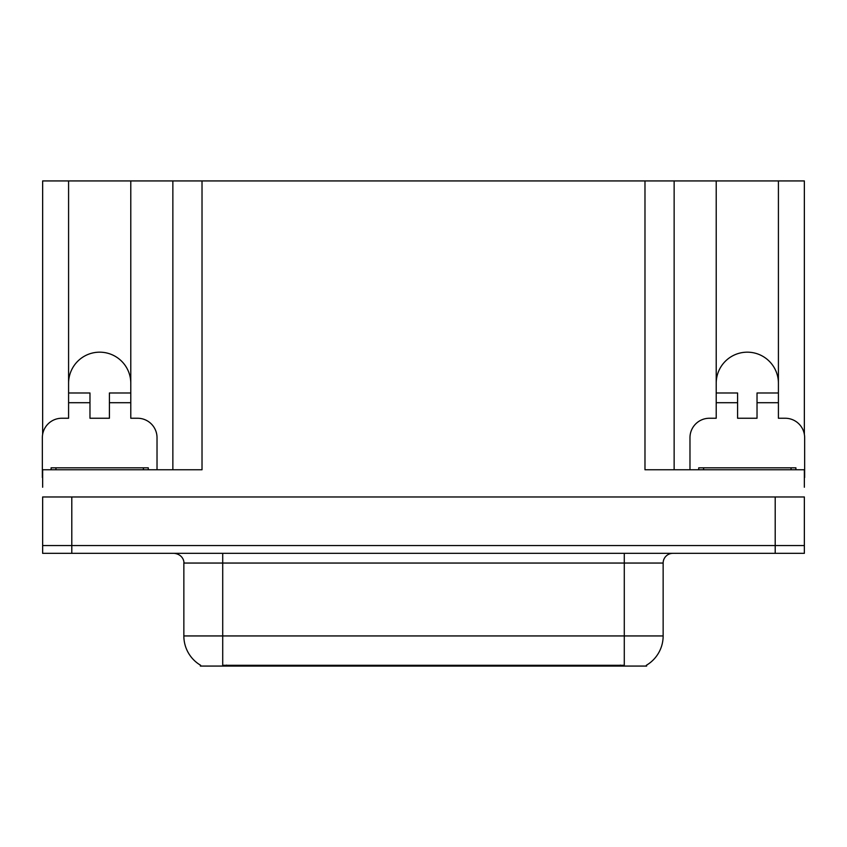 <?xml version="1.0" encoding="UTF-8"?>
<svg xmlns="http://www.w3.org/2000/svg" width="847" height="847" viewBox="0 0 847 847"><rect width="100%" height="100%" fill="white"/><g stroke="black" fill="none" stroke-linecap="round" stroke-linejoin="round"><path stroke-width="1.27" d="M646.632 665.107L646.632 666.07L200.368 666.07L200.368 665.107M68.586 383.268A31.095 31.095 0 0 1 99.692 352.172A31.095 31.095 0 0 1 130.787 383.268M71.794 553.335L804.354 553.335L804.354 545.563L42.646 545.563L42.646 496.967L71.794 496.967L71.794 545.563L42.646 545.563L42.646 553.335L71.794 553.335L71.794 545.563L804.354 545.563L804.354 496.967L71.794 496.967M42.646 477.539A19.439 19.439 0 0 0 42.35 477.528L42.35 437.687A19.439 19.439 0 0 1 61.789 418.249L68.586 418.249L68.586 402.706L89.973 402.706L89.973 418.249L109.411 418.249L109.411 402.706L130.787 402.706L130.787 180.93L644.98 180.93L644.98 469.757L804.354 469.757L804.354 487.247M42.646 487.247L42.646 469.757L202.02 469.757L202.02 180.93M89.973 402.706L89.973 392.987L68.586 392.987L68.586 180.93L42.646 180.93L42.646 434.331M689.977 469.757L689.977 437.687A19.439 19.439 0 0 1 709.415 418.249L716.213 418.249L716.213 402.706L737.589 402.706L737.589 418.249L757.027 418.249L757.027 402.706L778.414 402.706L778.414 180.93L804.354 180.93L804.354 434.331M172.862 180.93L172.862 469.757M644.98 180.93L674.138 180.93L674.138 469.757L674.138 180.93L716.213 180.93L716.213 402.706M778.414 180.93L716.213 180.93M68.586 180.93L130.787 180.93M778.414 383.268A31.095 31.095 0 0 0 747.308 352.172A31.095 31.095 0 0 0 716.213 383.268M200.654 665.287A34.018 34.018 0 0 1 183.852 635.938L222.719 635.938L222.719 665.287L624.281 665.287L624.281 635.938L663.148 635.938L663.148 563.054A9.719 9.719 0 0 1 672.867 553.335M183.852 635.938L183.852 563.054C184.339 561.476 182.677 554.234 174.133 553.335M646.346 665.287A34.018 34.018 0 0 0 663.148 635.938M804.354 553.335L804.354 545.563M130.787 402.706L130.787 418.249L137.585 418.249A19.439 19.439 0 0 1 157.023 437.687L157.023 469.757M130.787 392.987L109.411 392.987L109.411 402.706M68.586 392.987L68.586 402.706M737.589 402.706L737.589 392.987L716.213 392.987M778.414 402.706L778.414 418.249L785.211 418.249A19.439 19.439 0 0 1 804.65 437.687L804.65 477.528A19.439 19.439 0 0 0 804.354 477.539M778.414 392.987L757.027 392.987L757.027 402.706M51.095 469.757L51.095 467.819L148.278 467.819L148.278 469.757M698.722 469.757L698.722 467.819L795.905 467.819L795.905 469.757M775.206 496.967L775.206 553.335M620.396 666.07L620.396 665.107M226.604 666.07L226.604 665.107M624.281 553.335L624.281 563.054L183.852 563.054M663.148 563.054L624.281 563.054L624.281 635.938L222.719 635.938L222.719 553.335M143.418 467.819L143.418 469.757M55.955 467.819L55.955 469.757M791.045 467.819L791.045 469.757M703.582 467.819L703.582 469.757"/></g></svg>
